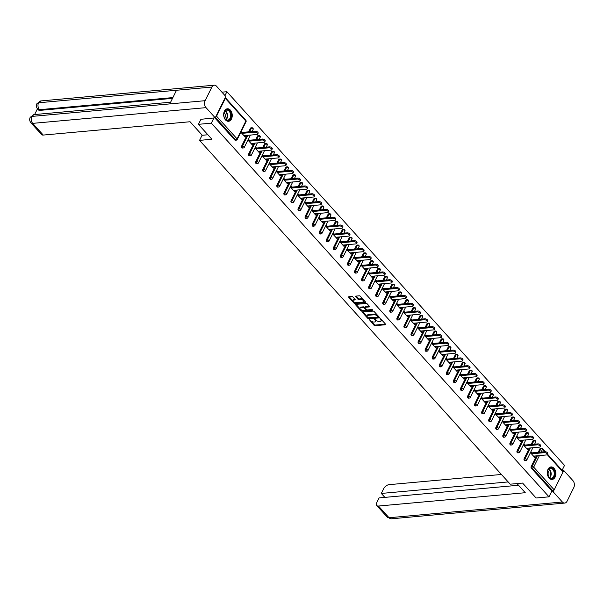 <?xml version="1.0" encoding="UTF-8"?>
<svg xmlns="http://www.w3.org/2000/svg" width="604" height="604" viewBox="0 0 604 604"><rect width="100%" height="100%" fill="white"/><g stroke="black" fill="none" stroke-linecap="round" stroke-linejoin="round"><path stroke-width="0.91" d="M369.391 319.644L374.019 325.246A0.793 0.393 -153.7 0 0 375.039 325.684L385.458 324.741A0.793 0.393 -153.7 0 0 385.722 324.605A0.793 0.393 -153.7 0 0 385.586 324.197L380.867 318.972L379.969 318.761L380.671 319.72A2.529 1.246 -153.7 0 1 381.086 321.011A2.529 1.246 -153.7 0 1 380.241 321.464L379.372 321.539A2.529 1.246 -153.7 0 1 376.096 320.135L374.767 319.154L375.288 320.211A2.529 1.246 -153.7 0 1 375.703 321.502A2.529 1.246 -153.7 0 1 374.858 321.955L373.989 322.03A2.529 1.246 -153.7 0 1 370.713 320.626L369.391 319.644M225.534 119.939A6.282 4.266 84.8 0 0 228.531 121.298A6.282 4.266 84.8 0 0 232.125 116.927A6.282 4.266 84.8 0 0 230.381 110.132A6.282 4.266 84.8 0 0 227.391 108.78A6.282 4.266 84.8 0 0 223.797 113.152A6.282 4.266 84.8 0 0 225.534 119.939M549.149 478.081A6.282 4.266 84.8 0 0 552.139 479.44A6.282 4.266 84.8 0 0 555.74 475.069A6.282 4.266 84.8 0 0 553.996 468.274A6.282 4.266 84.8 0 0 551.007 466.922A6.282 4.266 84.8 0 0 547.405 471.294A6.282 4.266 84.8 0 0 549.149 478.081M352.834 296.919A0.793 0.393 -153.7 0 0 351.807 296.481L348.886 296.745A0.793 0.393 -153.7 0 0 348.621 296.889A0.793 0.393 -153.7 0 0 348.75 297.289L353.997 303.095A0.793 0.393 -153.7 0 0 355.016 303.533L365.435 302.589A0.793 0.393 -153.7 0 0 365.699 302.445A0.793 0.393 -153.7 0 0 365.571 302.045L360.324 296.239A0.793 0.393 -153.7 0 0 359.304 295.801L355.771 296.119A0.793 0.393 -153.7 0 0 355.507 296.262A0.793 0.393 -153.7 0 0 355.635 296.662L357.885 299.146A0.793 0.393 -153.7 0 0 358.904 299.584L360.656 299.425A2.114 1.042 -153.7 0 1 362.913 300.173A2.114 1.042 -153.7 0 1 363.744 301.683A2.114 1.042 -153.7 0 1 363.034 302.06L356.179 302.679A2.114 1.042 -153.7 0 1 353.921 301.932A2.114 1.042 -153.7 0 1 353.091 300.43A2.114 1.042 -153.7 0 1 353.801 300.052L354.941 299.946A0.793 0.393 -153.7 0 0 355.205 299.803A0.793 0.393 -153.7 0 0 355.077 299.403L352.834 296.919M548.998 496.828L536.088 497.998L522.596 483.072L510.214 484.189L199.547 140.377L211.928 139.252L198.437 124.326L211.347 123.148L548.998 496.828L551.897 490.954L552.841 490.863L532.335 468.168L531.392 468.251L551.897 490.954M362.71 312.041A0.793 0.393 -153.7 0 0 362.445 312.185A0.793 0.393 -153.7 0 0 362.574 312.585L367.813 318.391A0.793 0.393 -153.7 0 0 368.84 318.829L379.259 317.885A0.793 0.393 -153.7 0 0 379.523 317.742A0.793 0.393 -153.7 0 0 379.387 317.334L374.148 311.536A0.793 0.393 -153.7 0 0 373.121 311.098L362.71 312.041M360.905 310.743L355.665 304.937A0.793 0.393 -153.7 0 1 355.529 304.537A0.793 0.393 -153.7 0 1 355.794 304.393L366.213 303.45A0.793 0.393 -153.7 0 1 367.24 303.887L369.482 306.371A0.793 0.393 -153.7 0 1 369.61 306.772A0.793 0.393 -153.7 0 1 369.346 306.915L365.126 307.3A0.793 0.393 -153.7 0 0 364.854 307.436A0.793 0.393 -153.7 0 0 364.99 307.844L366.477 309.49A0.793 0.393 -153.7 0 0 367.496 309.928L371.898 309.527L372.517 310.222L361.932 311.181A0.793 0.393 -153.7 0 1 360.905 310.743L361.215 310.109L356.028 304.371M202.144 135.122L199.547 140.377M547.473 454.14L562.996 471.324A1.208 0.657 137.9 0 1 562.988 472.049L554.193 489.844A1.208 0.657 137.9 0 1 552.841 490.863M562.097 470.32L564.529 465.397L226.885 91.717L221.917 92.17M198.437 124.326L201.004 119.124M211.347 123.148L213.922 117.954M215.605 117.07A1.208 0.657 -42.1 0 0 216.549 116.164L225.337 98.377A1.208 0.657 -42.1 0 0 225.352 97.644A1.208 0.657 -42.1 0 0 225.247 97.569M224.982 95.56L226.885 91.717M533.891 456.526L535.106 456.413L534.638 457.356L530.41 452.683M535.106 456.413L534.751 456.02M531.913 452.887L530.878 451.739M216.549 116.164L237.055 138.86A1.208 0.657 -42.1 0 1 235.703 139.886A1.208 0.823 84.8 0 0 236.277 140.143L235.341 140.234A1.208 0.823 -95.2 0 1 234.76 139.969L235.703 139.886L215.424 117.44M214.798 117.871L234.76 139.969M531.392 468.251A1.208 0.823 -95.2 0 1 531.18 466.56L536.465 455.861M538.224 452.313L539.968 448.772A1.208 0.823 -95.2 0 1 540.542 448.319L541.486 448.228A1.208 0.823 84.8 0 0 540.912 448.681L539.968 448.772M241.615 146.093L242.551 146.009A1.208 0.823 -95.2 0 0 242.77 147.701A1.208 0.823 84.8 0 0 243.344 147.965L242.4 148.048A1.208 0.823 -95.2 0 1 241.827 147.784A1.208 0.823 -95.2 0 1 241.615 146.093L246.9 135.402M248.652 131.846L250.403 128.305A1.208 0.823 -95.2 0 1 250.977 127.852L251.913 127.769A1.208 0.823 84.8 0 0 251.347 128.214L250.403 128.305M248.674 153.907L249.618 153.824A1.208 0.823 -95.2 0 0 249.829 155.515A1.208 0.823 84.8 0 0 250.403 155.779L249.46 155.862A1.208 0.823 -95.2 0 1 248.886 155.606A1.208 0.823 -95.2 0 1 248.674 153.907L253.959 143.216M255.719 139.66L257.47 136.119A1.208 0.823 -95.2 0 1 258.036 135.666L258.98 135.583A1.208 0.823 84.8 0 0 258.406 136.036L257.47 136.119M255.734 161.729L256.677 161.638A1.208 0.823 -95.2 0 0 256.896 163.337A1.208 0.823 84.8 0 0 257.47 163.593L256.526 163.684A1.208 0.823 -95.2 0 1 255.953 163.42A1.208 0.823 -95.2 0 1 255.734 161.729L261.019 151.03M262.778 147.474L264.529 143.933A1.208 0.823 -95.2 0 1 265.096 143.48L266.039 143.397A1.208 0.823 84.8 0 0 265.473 143.85L264.529 143.933M262.8 169.543L263.744 169.46A1.208 0.823 -95.2 0 0 263.956 171.151A1.208 0.823 84.8 0 0 264.529 171.408L263.586 171.498A1.208 0.823 -95.2 0 1 263.012 171.234A1.208 0.823 -95.2 0 1 262.8 169.543L268.085 158.844M269.845 155.296L271.589 151.755A1.208 0.823 -95.2 0 1 272.162 151.302L273.106 151.211A1.208 0.823 84.8 0 0 272.532 151.664L271.589 151.755M269.86 177.357L270.803 177.274A1.208 0.823 -95.2 0 0 271.015 178.965A1.208 0.823 84.8 0 0 271.596 179.229L270.652 179.312A1.208 0.823 -95.2 0 1 270.079 179.056A1.208 0.823 -95.2 0 1 269.86 177.357L275.145 166.666M276.904 163.11L278.655 159.569A1.208 0.823 -95.2 0 1 279.222 159.116L280.165 159.033A1.208 0.823 84.8 0 0 279.599 159.486L278.655 159.569M276.926 185.171L277.87 185.088A1.208 0.823 -95.2 0 0 278.082 186.779A1.208 0.823 84.8 0 0 278.655 187.044L277.712 187.127A1.208 0.823 -95.2 0 1 277.138 186.87A1.208 0.823 -95.2 0 1 276.926 185.171L282.211 174.481M283.963 170.924L285.715 167.383A1.208 0.823 -95.2 0 1 286.288 166.93L287.232 166.847A1.208 0.823 84.8 0 0 286.658 167.3L285.715 167.383M283.986 192.993L284.929 192.903A1.208 0.823 -95.2 0 0 285.141 194.601A1.208 0.823 84.8 0 0 285.722 194.858L284.778 194.949A1.208 0.823 -95.2 0 1 284.197 194.684A1.208 0.823 -95.2 0 1 283.986 192.993L289.271 182.295M291.03 178.746L292.781 175.198A1.208 0.823 -95.2 0 1 293.348 174.752L294.291 174.662A1.208 0.823 84.8 0 0 293.725 175.115L292.781 175.198M291.053 200.807L291.996 200.724A1.208 0.823 -95.2 0 0 292.208 202.416A1.208 0.823 84.8 0 0 292.781 202.68L291.838 202.763A1.208 0.823 -95.2 0 1 291.264 202.499A1.208 0.823 -95.2 0 1 291.053 200.807L296.337 190.117M298.089 186.56L299.841 183.02A1.208 0.823 -95.2 0 1 300.414 182.567L301.358 182.476A1.208 0.823 84.8 0 0 300.784 182.929L299.841 183.02M298.112 208.622L299.055 208.539A1.208 0.823 -95.2 0 0 299.267 210.23A1.208 0.823 84.8 0 0 299.841 210.494L298.904 210.577A1.208 0.823 -95.2 0 1 298.323 210.32A1.208 0.823 -95.2 0 1 298.112 208.622L303.397 197.931M305.156 194.375L306.908 190.834A1.208 0.823 -95.2 0 1 307.474 190.381L308.418 190.298A1.208 0.823 84.8 0 0 307.851 190.751L306.908 190.834M305.179 216.436L306.115 216.353A1.208 0.823 -95.2 0 0 306.334 218.052A1.208 0.823 84.8 0 0 306.908 218.308L305.964 218.391A1.208 0.823 -95.2 0 1 305.39 218.135A1.208 0.823 -95.2 0 1 305.179 216.436L310.464 205.745M312.215 202.189L313.967 198.648A1.208 0.823 -95.2 0 1 314.541 198.195L315.484 198.112A1.208 0.823 84.8 0 0 314.911 198.565L313.967 198.648M312.238 224.258L313.182 224.167A1.208 0.823 -95.2 0 0 313.393 225.866A1.208 0.823 84.8 0 0 313.967 226.123L313.023 226.213A1.208 0.823 -95.2 0 1 312.449 225.949A1.208 0.823 -95.2 0 1 312.238 224.258L317.523 213.559M319.282 210.011L321.034 206.462A1.208 0.823 -95.2 0 1 321.6 206.017L322.544 205.926A1.208 0.823 84.8 0 0 321.97 206.379L321.034 206.462M319.297 232.072L320.241 231.989A1.208 0.823 -95.2 0 0 320.46 233.68A1.208 0.823 84.8 0 0 321.034 233.944L320.09 234.027A1.208 0.823 -95.2 0 1 319.516 233.763A1.208 0.823 -95.2 0 1 319.297 232.072L324.582 221.381M326.341 217.825L328.093 214.284A1.208 0.823 -95.2 0 1 328.659 213.831L329.603 213.741A1.208 0.823 84.8 0 0 329.037 214.194L328.093 214.284M326.364 239.886L327.308 239.803A1.208 0.823 -95.2 0 0 327.519 241.494A1.208 0.823 84.8 0 0 328.093 241.759L327.149 241.842A1.208 0.823 -95.2 0 1 326.575 241.585A1.208 0.823 -95.2 0 1 326.364 239.886L331.649 229.195M333.408 225.639L335.152 222.098A1.208 0.823 -95.2 0 1 335.726 221.645L336.67 221.562A1.208 0.823 84.8 0 0 336.096 222.015L335.152 222.098M333.423 247.7L334.367 247.617A1.208 0.823 -95.2 0 0 334.586 249.316A1.208 0.823 84.8 0 0 335.16 249.573L334.216 249.656A1.208 0.823 -95.2 0 1 333.642 249.399A1.208 0.823 -95.2 0 1 333.423 247.7L338.708 237.01M340.467 233.454L342.219 229.913A1.208 0.823 -95.2 0 1 342.785 229.46L343.729 229.377A1.208 0.823 84.8 0 0 343.163 229.83L342.219 229.913M340.49 255.522L341.434 255.432A1.208 0.823 -95.2 0 0 341.645 257.13A1.208 0.823 84.8 0 0 342.219 257.387L341.275 257.478A1.208 0.823 -95.2 0 1 340.701 257.213A1.208 0.823 -95.2 0 1 340.49 255.522L345.775 244.824M347.526 241.275L349.278 237.727A1.208 0.823 -95.2 0 1 349.852 237.281L350.796 237.191A1.208 0.823 84.8 0 0 350.222 237.644L349.278 237.727M347.549 263.336L348.493 263.253A1.208 0.823 -95.2 0 0 348.704 264.945A1.208 0.823 84.8 0 0 349.286 265.209L348.342 265.292A1.208 0.823 -95.2 0 1 347.761 265.028A1.208 0.823 -95.2 0 1 347.549 263.336L352.834 252.646M354.593 249.09L356.345 245.549A1.208 0.823 -95.2 0 1 356.911 245.096L357.855 245.013A1.208 0.823 84.8 0 0 357.289 245.458L356.345 245.549M354.616 271.151L355.56 271.068A1.208 0.823 -95.2 0 0 355.771 272.759A1.208 0.823 84.8 0 0 356.345 273.023L355.401 273.106A1.208 0.823 -95.2 0 1 354.827 272.849A1.208 0.823 -95.2 0 1 354.616 271.151L359.901 260.46M361.653 256.904L363.404 253.363A1.208 0.823 -95.2 0 1 363.978 252.91L364.922 252.827A1.208 0.823 84.8 0 0 364.348 253.28L363.404 253.363M361.675 278.973L362.619 278.882A1.208 0.823 -95.2 0 0 362.83 280.581A1.208 0.823 84.8 0 0 363.404 280.837L362.468 280.92A1.208 0.823 -95.2 0 1 361.887 280.664A1.208 0.823 -95.2 0 1 361.675 278.973L366.96 268.274M368.719 264.718L370.471 261.177A1.208 0.823 -95.2 0 1 371.037 260.724L371.981 260.641A1.208 0.823 84.8 0 0 371.415 261.094L370.471 261.177M368.742 286.787L369.686 286.696A1.208 0.823 -95.2 0 0 369.897 288.395A1.208 0.823 84.8 0 0 370.471 288.652L369.527 288.742A1.208 0.823 -95.2 0 1 368.953 288.478A1.208 0.823 -95.2 0 1 368.742 286.787L374.027 276.088M375.779 272.54L377.53 268.999A1.208 0.823 -95.2 0 1 378.104 268.546L379.048 268.455A1.208 0.823 84.8 0 0 378.474 268.908L377.53 268.999M375.801 294.601L376.745 294.518A1.208 0.823 -95.2 0 0 376.956 296.209A1.208 0.823 84.8 0 0 377.53 296.473L376.586 296.556A1.208 0.823 -95.2 0 1 376.013 296.292A1.208 0.823 -95.2 0 1 375.801 294.601L381.086 283.91M382.845 280.354L384.597 276.813A1.208 0.823 -95.2 0 1 385.163 276.36L386.107 276.277A1.208 0.823 84.8 0 0 385.533 276.723L384.597 276.813M382.861 302.415L383.804 302.332A1.208 0.823 -95.2 0 0 384.023 304.023A1.208 0.823 84.8 0 0 384.597 304.288L383.653 304.371A1.208 0.823 -95.2 0 1 383.079 304.114A1.208 0.823 -95.2 0 1 382.861 302.415L388.146 291.724M389.905 288.168L391.656 284.627A1.208 0.823 -95.2 0 1 392.223 284.174L393.166 284.091A1.208 0.823 84.8 0 0 392.6 284.544L391.656 284.627M389.927 310.237L390.871 310.146A1.208 0.823 -95.2 0 0 391.082 311.845A1.208 0.823 84.8 0 0 391.656 312.102L390.712 312.192A1.208 0.823 -95.2 0 1 390.139 311.928A1.208 0.823 -95.2 0 1 389.927 310.237L395.212 299.539M396.971 295.983L398.716 292.442A1.208 0.823 -95.2 0 1 399.289 291.989L400.233 291.906A1.208 0.823 84.8 0 0 399.659 292.359L398.716 292.442M396.987 318.051L397.93 317.961A1.208 0.823 -95.2 0 0 398.149 319.659A1.208 0.823 84.8 0 0 398.723 319.916L397.779 320.007A1.208 0.823 -95.2 0 1 397.206 319.743A1.208 0.823 -95.2 0 1 396.987 318.051L402.272 307.353M404.031 303.804L405.782 300.263A1.208 0.823 -95.2 0 1 406.349 299.811L407.292 299.72A1.208 0.823 84.8 0 0 406.726 300.173L405.782 300.263M404.053 325.866L404.997 325.783A1.208 0.823 -95.2 0 0 405.209 327.474A1.208 0.823 84.8 0 0 405.782 327.738L404.839 327.821A1.208 0.823 -95.2 0 1 404.265 327.564A1.208 0.823 -95.2 0 1 404.053 325.866L409.338 315.175M411.09 311.619L412.842 308.078A1.208 0.823 -95.2 0 1 413.415 307.625L414.359 307.542A1.208 0.823 84.8 0 0 413.785 307.995L412.842 308.078M411.113 333.68L412.056 333.597A1.208 0.823 -95.2 0 0 412.268 335.288A1.208 0.823 84.8 0 0 412.849 335.552L411.905 335.635A1.208 0.823 -95.2 0 1 411.324 335.379A1.208 0.823 -95.2 0 1 411.113 333.68L416.398 322.989M418.157 319.433L419.908 315.892A1.208 0.823 -95.2 0 1 420.475 315.439L421.418 315.356A1.208 0.823 84.8 0 0 420.852 315.809L419.908 315.892M418.179 341.502L419.123 341.411A1.208 0.823 -95.2 0 0 419.335 343.11A1.208 0.823 84.8 0 0 419.908 343.366L418.965 343.457A1.208 0.823 -95.2 0 1 418.391 343.193A1.208 0.823 -95.2 0 1 418.179 341.502L423.464 330.803M425.216 327.255L426.968 323.706A1.208 0.823 -95.2 0 1 427.541 323.261L428.485 323.17A1.208 0.823 84.8 0 0 427.911 323.623L426.968 323.706M425.239 349.316L426.182 349.233A1.208 0.823 -95.2 0 0 426.394 350.924A1.208 0.823 84.8 0 0 426.975 351.181L426.031 351.271A1.208 0.823 -95.2 0 1 425.45 351.007A1.208 0.823 -95.2 0 1 425.239 349.316L430.524 338.618M432.283 335.069L434.034 331.528A1.208 0.823 -95.2 0 1 434.601 331.075L435.544 330.984A1.208 0.823 84.8 0 0 434.978 331.437L434.034 331.528M432.305 357.13L433.249 357.047A1.208 0.823 -95.2 0 0 433.461 358.738A1.208 0.823 84.8 0 0 434.034 359.002L433.091 359.086A1.208 0.823 -95.2 0 1 432.517 358.829A1.208 0.823 -95.2 0 1 432.305 357.13L437.59 346.439M439.342 342.883L441.094 339.342A1.208 0.823 -95.2 0 1 441.667 338.889L442.611 338.806A1.208 0.823 84.8 0 0 442.037 339.259L441.094 339.342M439.365 364.944L440.308 364.861A1.208 0.823 -95.2 0 0 440.52 366.56A1.208 0.823 84.8 0 0 441.094 366.817L440.15 366.9A1.208 0.823 -95.2 0 1 439.576 366.643A1.208 0.823 -95.2 0 1 439.365 364.944L444.65 354.254M446.409 350.697L448.16 347.157A1.208 0.823 -95.2 0 1 448.727 346.704L449.67 346.62A1.208 0.823 84.8 0 0 449.104 347.073L448.16 347.157M446.424 372.766L447.368 372.676A1.208 0.823 -95.2 0 0 447.587 374.374A1.208 0.823 84.8 0 0 448.16 374.631L447.217 374.722A1.208 0.823 -95.2 0 1 446.643 374.457A1.208 0.823 -95.2 0 1 446.424 372.766L451.716 362.068M453.468 358.519L455.22 354.971A1.208 0.823 -95.2 0 1 455.786 354.525L456.73 354.435A1.208 0.823 84.8 0 0 456.163 354.888L455.22 354.971M453.491 380.58L454.434 380.497A1.208 0.823 -95.2 0 0 454.646 382.189A1.208 0.823 84.8 0 0 455.22 382.453L454.276 382.536A1.208 0.823 -95.2 0 1 453.702 382.272A1.208 0.823 -95.2 0 1 453.491 380.58L458.776 369.89M460.535 366.334L462.279 362.793A1.208 0.823 -95.2 0 1 462.853 362.34L463.796 362.249A1.208 0.823 84.8 0 0 463.223 362.702L462.279 362.793M460.55 388.395L461.494 388.312A1.208 0.823 -95.2 0 0 461.713 390.003A1.208 0.823 84.8 0 0 462.286 390.267L461.343 390.35A1.208 0.823 -95.2 0 1 460.769 390.093A1.208 0.823 -95.2 0 1 460.55 388.395L465.835 377.704M467.594 374.148L469.346 370.607A1.208 0.823 -95.2 0 1 469.912 370.154L470.856 370.071A1.208 0.823 84.8 0 0 470.289 370.524L469.346 370.607M467.617 396.209L468.561 396.126A1.208 0.823 -95.2 0 0 468.772 397.825A1.208 0.823 84.8 0 0 469.346 398.081L468.402 398.164A1.208 0.823 -95.2 0 1 467.828 397.908A1.208 0.823 -95.2 0 1 467.617 396.209L472.902 385.518M474.653 381.962L476.405 378.421A1.208 0.823 -95.2 0 1 476.979 377.968L477.923 377.885A1.208 0.823 84.8 0 0 477.349 378.338L476.405 378.421M474.676 404.031L475.62 403.94A1.208 0.823 -95.2 0 0 475.831 405.639A1.208 0.823 84.8 0 0 476.413 405.896L475.469 405.986A1.208 0.823 -95.2 0 1 474.895 405.722A1.208 0.823 -95.2 0 1 474.676 404.031L479.961 393.332M481.72 389.784L483.472 386.235A1.208 0.823 -95.2 0 1 484.038 385.79L484.982 385.699A1.208 0.823 84.8 0 0 484.416 386.152L483.472 386.235M481.743 411.845L482.687 411.762A1.208 0.823 -95.2 0 0 482.898 413.453A1.208 0.823 84.8 0 0 483.472 413.717L482.528 413.8A1.208 0.823 -95.2 0 1 481.954 413.536A1.208 0.823 -95.2 0 1 481.743 411.845L487.028 401.154M488.779 397.598L490.531 394.057A1.208 0.823 -95.2 0 1 491.105 393.604L492.049 393.521A1.208 0.823 84.8 0 0 491.475 393.967L490.531 394.057M488.802 419.659L489.746 419.576A1.208 0.823 -95.2 0 0 489.957 421.267A1.208 0.823 84.8 0 0 490.539 421.532L489.595 421.615A1.208 0.823 -95.2 0 1 489.014 421.358A1.208 0.823 -95.2 0 1 488.802 419.659L494.087 408.968M495.846 405.412L497.598 401.871A1.208 0.823 -95.2 0 1 498.164 401.418L499.108 401.335A1.208 0.823 84.8 0 0 498.542 401.788L497.598 401.871M495.869 427.481L496.813 427.39A1.208 0.823 -95.2 0 0 497.024 429.089A1.208 0.823 84.8 0 0 497.598 429.346L496.654 429.429A1.208 0.823 -95.2 0 1 496.08 429.172A1.208 0.823 -95.2 0 1 495.869 427.481L501.154 416.783M502.906 413.227L504.657 409.686A1.208 0.823 -95.2 0 1 505.231 409.233L506.175 409.15A1.208 0.823 84.8 0 0 505.601 409.603L504.657 409.686M502.928 435.295L503.872 435.205A1.208 0.823 -95.2 0 0 504.083 436.903A1.208 0.823 84.8 0 0 504.657 437.16L503.713 437.251A1.208 0.823 -95.2 0 1 503.14 436.986A1.208 0.823 -95.2 0 1 502.928 435.295L508.213 424.597M509.972 421.048L511.724 417.507A1.208 0.823 -95.2 0 1 512.29 417.054L513.234 416.964A1.208 0.823 84.8 0 0 512.668 417.417L511.724 417.507M509.995 443.109L510.931 443.026A1.208 0.823 -95.2 0 0 511.15 444.718A1.208 0.823 84.8 0 0 511.724 444.982L510.78 445.065A1.208 0.823 -95.2 0 1 510.206 444.801A1.208 0.823 -95.2 0 1 509.995 443.109L515.28 432.419M517.032 428.863L518.783 425.322A1.208 0.823 -95.2 0 1 519.357 424.869L520.293 424.786A1.208 0.823 84.8 0 0 519.727 425.231L518.783 425.322M517.054 450.924L517.998 450.841A1.208 0.823 -95.2 0 0 518.209 452.532A1.208 0.823 84.8 0 0 518.783 452.796L517.839 452.879A1.208 0.823 -95.2 0 1 517.266 452.623A1.208 0.823 -95.2 0 1 517.054 450.924L522.339 440.233M524.098 436.677L525.842 433.136A1.208 0.823 -95.2 0 1 526.416 432.683L527.36 432.6A1.208 0.823 84.8 0 0 526.786 433.053L525.842 433.136M524.113 458.746L525.057 458.655A1.208 0.823 -95.2 0 0 525.276 460.354A1.208 0.823 84.8 0 0 525.85 460.61L524.906 460.701A1.208 0.823 -95.2 0 1 524.332 460.437A1.208 0.823 -95.2 0 1 524.113 458.746L529.398 448.047M531.158 444.491L532.909 440.95A1.208 0.823 -95.2 0 1 533.475 440.497L534.419 440.414A1.208 0.823 84.8 0 0 533.853 440.867L532.909 440.95M523.351 444.861L527.579 449.542L528.047 448.598L527.685 448.206M524.853 445.065L523.819 443.917M516.284 437.047L520.512 441.728L520.98 440.784L520.625 440.391M517.787 437.251L516.752 436.103M509.225 429.233L513.453 433.906L513.921 432.97L513.559 432.57M510.727 429.436L509.693 428.289M502.166 421.411L506.394 426.092L506.854 425.148L506.499 424.755M503.661 421.615L502.626 420.475M495.099 413.597L499.327 418.278L499.795 417.334L499.44 416.941M496.601 413.8L495.567 412.653M488.04 405.782L492.268 410.463L492.728 409.52L492.373 409.119M489.542 405.986L488.5 404.839M480.973 397.968L485.201 402.641L485.669 401.705L485.314 401.305M482.475 398.172L481.441 397.024M473.914 390.146L478.141 394.827L478.602 393.884L478.247 393.491M475.416 390.35L474.374 389.21M466.847 382.332L471.075 387.013L471.543 386.069L471.188 385.677M468.349 382.536L467.315 381.388M459.787 374.518L464.015 379.199L464.484 378.255L464.121 377.855M461.29 374.722L460.256 373.574M452.721 366.704L456.949 371.377L457.417 370.441L457.062 370.041M454.223 366.907L453.189 365.76M445.661 358.882L449.889 363.563L450.358 362.619L449.995 362.226M447.164 359.086L446.13 357.938M438.602 351.067L442.83 355.748L443.291 354.805L442.936 354.412M440.097 351.271L439.063 350.124M431.535 343.253L435.763 347.934L436.231 346.99L435.869 346.59M433.038 343.457L432.003 342.309M424.476 335.439L428.704 340.112L429.165 339.169L428.81 338.776M425.979 335.643L424.937 334.495M417.409 327.617L421.637 332.298L422.105 331.354L421.751 330.962M418.912 327.821L417.877 326.673M410.35 319.803L414.578 324.484L415.039 323.54L414.684 323.148M411.853 320.007L410.811 318.859M403.283 311.989L407.511 316.67L407.979 315.726L407.625 315.326M404.786 312.192L403.751 311.045M396.224 304.174L400.452 308.848L400.92 307.904L400.558 307.512M397.726 304.378L396.692 303.231M389.157 296.353L393.385 301.034L393.853 300.09L393.498 299.697M390.66 296.556L389.625 295.409M382.098 288.538L386.326 293.219L386.794 292.276L386.432 291.883M383.6 288.742L382.566 287.595M375.031 280.724L379.259 285.405L379.727 284.461L379.372 284.061M376.534 280.928L375.499 279.78M367.972 272.902L372.2 277.583L372.668 276.64L372.306 276.247M369.474 273.106L368.44 271.966M360.913 265.088L365.141 269.769L365.601 268.825L365.246 268.433M362.415 265.292L361.373 264.144M353.846 257.274L358.074 261.955L358.542 261.011L358.187 260.611M355.348 257.478L354.314 256.33M346.787 249.46L351.015 254.133L351.475 253.197L351.12 252.797M348.289 249.663L347.247 248.516M339.72 241.638L343.948 246.319L344.416 245.375L344.061 244.982M341.222 241.842L340.188 240.702M332.661 233.823L336.889 238.504L337.357 237.561L336.994 237.168M334.163 234.027L333.129 232.88M325.594 226.009L329.822 230.69L330.29 229.746L329.935 229.346M327.096 226.213L326.062 225.066M318.534 218.195L322.762 222.868L323.231 221.932L322.868 221.532M320.037 218.399L319.003 217.251M311.468 210.373L315.696 215.054L316.164 214.11L315.809 213.718M312.97 210.577L311.936 209.429M304.408 202.559L308.636 207.24L309.105 206.296L308.742 205.904M305.911 202.763L304.877 201.615M297.349 194.745L301.577 199.426L302.038 198.482L301.683 198.082M298.852 194.949L297.81 193.801M290.282 186.93L294.51 191.604L294.978 190.66L294.624 190.268M291.785 187.134L290.751 185.987M283.223 179.109L287.451 183.79L287.912 182.846L287.557 182.453M284.726 179.312L283.684 178.165M276.156 171.294L280.384 175.975L280.852 175.032L280.498 174.639M277.659 171.498L276.624 170.351M269.097 163.48L273.325 168.161L273.793 167.217L273.431 166.817M270.6 163.684L269.565 162.536M262.03 155.666L266.258 160.339L266.726 159.396L266.372 159.003M263.533 155.87L262.498 154.722M254.971 147.844L259.199 152.525L259.667 151.581L259.305 151.189M256.474 148.048L255.439 146.9M247.904 140.03L252.132 144.711L252.6 143.767L252.246 143.375M249.407 140.234L248.372 139.086M240.845 132.216L245.073 136.897L245.541 135.953L245.179 135.553M242.347 132.419L241.313 131.272M528.047 448.598L526.824 448.712M520.98 440.784L519.765 440.897M513.921 432.97L512.698 433.076M506.854 425.148L505.639 425.261M499.795 417.334L498.572 417.447M492.728 409.52L491.513 409.625M485.669 401.705L484.453 401.811M478.602 393.884L477.386 393.997M471.543 386.069L470.327 386.183M464.484 378.255L463.26 378.361M457.417 370.441L456.201 370.546M450.358 362.619L449.134 362.732M443.291 354.805L442.075 354.918M436.231 346.99L435.008 347.096M429.165 339.169L427.949 339.282M422.105 331.354L420.89 331.468M415.039 323.54L413.823 323.653M407.979 315.726L406.764 315.832M400.92 307.904L399.697 308.017M393.853 300.09L392.638 300.203M386.794 292.276L385.571 292.389M379.727 284.461L378.512 284.567M372.668 276.64L371.445 276.753M365.601 268.825L364.386 268.939M358.542 261.011L357.326 261.117M351.475 253.197L350.26 253.303M344.416 245.375L343.2 245.488M337.357 237.561L336.134 237.674M330.29 229.746L329.074 229.852M323.231 221.932L322.007 222.038M316.164 214.11L314.948 214.224M309.105 206.296L307.881 206.409M302.038 198.482L300.822 198.588M294.978 190.66L293.763 190.773M287.912 182.846L286.696 182.959M280.852 175.032L279.637 175.145M273.793 167.217L272.57 167.323M266.726 159.396L265.511 159.509M259.667 151.581L258.444 151.695M252.6 143.767L251.385 143.88M245.541 135.953L244.318 136.059M375.703 321.502L376.013 320.875A2.529 1.246 -153.7 0 0 375.658 319.652M381.086 321.011L381.396 320.384A2.529 1.246 -153.7 0 0 381.041 319.169M370.781 320.694L374.329 324.62A0.793 0.393 -153.7 0 0 375.348 325.058L385.533 324.137M368.251 317.878A0.793 0.393 -153.7 0 0 369.15 318.195L379.335 317.274M362.944 312.019L367.428 316.987M368.138 317.772L377.998 317.251L377.447 316.156A2.529 1.246 -153.7 0 0 374.17 314.752L367.927 315.318A2.529 1.246 -153.7 0 0 367.073 315.771A2.529 1.246 -153.7 0 0 367.496 317.062L368.138 317.772L367.813 318.391M377.689 315.454A2.529 1.246 -153.7 0 0 374.488 314.125L374.17 314.752M367.073 315.771L367.391 315.145A2.529 1.246 -153.7 0 1 368.236 314.692L374.488 314.125M369.422 306.303L365.435 306.666A0.793 0.393 -153.7 0 0 365.171 306.809A0.793 0.393 -153.7 0 0 365.216 307.104M372.336 309.633L362.241 310.554L361.932 311.181M360.739 307.693A2.114 1.042 -153.7 0 0 360.029 308.078A2.114 1.042 -153.7 0 0 360.86 309.58A2.114 1.042 -153.7 0 0 363.117 310.328L365.533 310.109A0.793 0.393 -153.7 0 0 365.798 309.965A0.793 0.393 -153.7 0 0 365.669 309.565L364.174 307.919A0.793 0.393 -153.7 0 0 363.155 307.474L360.739 307.693L361.049 307.066A2.114 1.042 -153.7 0 0 360.339 307.444L360.029 308.078M365.843 309.482A0.793 0.393 -153.7 0 0 366.107 309.339A0.793 0.393 -153.7 0 0 366.009 308.976M361.049 307.066L363.465 306.847A0.793 0.393 -153.7 0 1 364.491 307.285L364.952 307.798M361.215 310.109A0.793 0.393 -153.7 0 0 362.241 310.554M353.091 300.43L353.4 299.803A2.114 1.042 -153.7 0 1 354.11 299.425L355.016 299.342M363.744 301.683L364.053 301.056A2.114 1.042 -153.7 0 0 363.759 300.045M363.646 299.909A2.114 1.042 -153.7 0 0 360.966 298.799L360.656 299.425M356.005 296.096L358.195 298.519A0.793 0.393 -153.7 0 0 359.214 298.957L360.966 298.799M353.499 301.57L354.306 302.461A0.793 0.393 -153.7 0 0 355.333 302.906L365.511 301.977M349.12 296.723L353.385 301.441M544.536 452.638L545.004 451.694A1.85 0.914 26.3 0 1 546.975 452.351A1.85 0.914 26.3 0 1 547.707 453.672L547.239 454.608A1.85 0.914 -153.7 0 0 546.514 453.294A1.85 0.914 -153.7 0 0 544.536 452.638L531.452 453.823M533.528 456.133L546.62 454.94A1.85 0.914 -153.7 0 0 547.239 454.608L562.988 472.049M545.004 451.694L530.697 452.992M537.477 444.823L537.938 443.88A1.85 0.914 26.3 0 1 539.916 444.536A1.85 0.914 26.3 0 1 540.64 445.85L540.18 446.794A1.85 0.914 -153.7 0 0 539.447 445.473A1.85 0.914 -153.7 0 0 537.477 444.823L524.385 446.009M526.469 448.311L539.553 447.126A1.85 0.914 -153.7 0 0 540.18 446.794M537.938 443.88L523.63 445.178M530.41 437.009L530.878 436.065A1.85 0.914 26.3 0 1 532.849 436.715A1.85 0.914 26.3 0 1 533.581 438.036L533.113 438.98A1.85 0.914 -153.7 0 0 532.388 437.658A1.85 0.914 -153.7 0 0 530.41 437.009L517.326 438.194M519.41 440.497L532.494 439.312A1.85 0.914 -153.7 0 0 533.113 438.98M530.878 436.065L516.571 437.364M523.351 429.187L523.811 428.244A1.85 0.914 26.3 0 1 525.79 428.9A1.85 0.914 26.3 0 1 526.514 430.222L526.054 431.165A1.85 0.914 -153.7 0 0 525.321 429.844A1.85 0.914 -153.7 0 0 523.351 429.187L510.259 430.38M512.343 432.683L525.435 431.498A1.85 0.914 -153.7 0 0 526.054 431.165M523.811 428.244L509.512 429.542M516.284 421.373L516.752 420.429A1.85 0.914 26.3 0 1 518.73 421.086A1.85 0.914 26.3 0 1 519.455 422.407L518.987 423.344A1.85 0.914 -153.7 0 0 518.262 422.03A1.85 0.914 -153.7 0 0 516.284 421.373L503.2 422.558M505.284 424.869L518.368 423.676A1.85 0.914 -153.7 0 0 518.987 423.344M516.752 420.429L502.445 421.728M509.225 413.559L509.693 412.615A1.85 0.914 26.3 0 1 511.664 413.264A1.85 0.914 26.3 0 1 512.388 414.586L511.928 415.529A1.85 0.914 -153.7 0 0 511.195 414.208A1.85 0.914 -153.7 0 0 509.225 413.559L496.133 414.744M498.217 417.047L511.309 415.862A1.85 0.914 -153.7 0 0 511.928 415.529M509.693 412.615L495.386 413.914M550.81 478.587A5.436 3.692 -95.2 0 1 547.896 475.612A5.436 3.692 -95.2 0 1 547.518 471.452A5.436 3.692 -95.2 0 1 551.392 467.858A5.436 3.692 -95.2 0 1 554.797 474.027A5.436 3.692 -95.2 0 1 550.81 478.587M547.873 475.537A5.036 3.413 84.8 0 0 550.538 478.217A5.036 3.413 84.8 0 0 551.263 478.262A5.036 3.413 84.8 0 0 554.238 473.468A5.036 3.413 84.8 0 0 551.074 468.281A5.036 3.413 84.8 0 0 550.35 468.236A5.036 3.413 84.8 0 0 547.503 471.528M551.663 479.44L551.656 479.44A6.244 4.236 84.8 0 0 551.663 479.44A6.244 4.236 84.8 0 0 555.355 473.498A6.244 4.236 84.8 0 0 551.429 467.066A6.244 4.236 84.8 0 0 550.538 467.005A6.244 4.236 84.8 0 0 550.531 467.005L550.531 467.005M548.251 476.322A3.586 2.431 84.8 0 0 547.737 470.69M227.202 120.445A5.436 3.692 -95.2 0 1 224.288 117.47A5.436 3.692 -95.2 0 1 223.91 113.303A5.436 3.692 -95.2 0 1 227.776 109.717A5.436 3.692 -95.2 0 1 231.181 115.885A5.436 3.692 -95.2 0 1 227.202 120.445M224.258 117.395A5.036 3.413 84.8 0 0 226.93 120.075A5.036 3.413 84.8 0 0 227.648 120.12A5.036 3.413 84.8 0 0 230.622 115.326A5.036 3.413 84.8 0 0 227.459 110.139A5.036 3.413 84.8 0 0 226.742 110.094A5.036 3.413 84.8 0 0 223.895 113.386M228.055 121.298L228.048 121.298A6.244 4.236 84.8 0 0 228.055 121.298A6.244 4.236 84.8 0 0 231.74 115.356A6.244 4.236 84.8 0 0 227.821 108.916A6.244 4.236 84.8 0 0 226.923 108.863A6.244 4.236 84.8 0 0 226.915 108.863L226.915 108.863M224.635 118.18A3.586 2.431 84.8 0 0 224.122 112.548M517.001 483.577L525.261 492.713L378.466 506.039L389.036 517.734L562.362 502.007L553.151 491.807L551.399 491.966M501.426 474.465L389.029 484.665A4.832 2.635 -42.1 0 0 383.623 488.757L381.313 493.438L508.168 481.924M562.362 502.007A4.953 3.36 84.8 0 0 564.725 503.072A4.953 3.36 84.8 0 0 567.058 501.222L573.8 487.579A4.953 3.36 84.8 0 0 572.924 480.633L563.713 470.441L563.102 471.679M553.936 490.229L553.151 491.807M518.519 485.254L379.108 497.9L376.79 502.588A4.832 2.635 -42.1 0 0 376.745 505.503A4.832 2.635 -42.1 0 0 378.466 506.039M384.869 497.379L381.313 493.438M563.713 470.441L562.316 470.561M207.874 134.768L202.28 135.273L190.056 121.744L43.261 135.07A4.832 2.635 137.9 0 1 41.54 134.533L30.97 122.838A4.832 2.635 137.9 0 0 32.691 123.367L43.261 135.07M211.883 87.052L176.511 90.26L169.769 103.903L205.141 100.687L211.883 87.052A4.953 3.36 84.8 0 1 214.224 85.194A4.953 3.36 84.8 0 1 216.579 86.266L225.79 96.459L215.228 117.833L200.921 119.298M205.141 100.687A4.953 3.36 84.8 0 0 206.017 107.64L215.228 117.833M37.448 108.826L34.609 114.556M172.518 98.354L40.06 110.373A4.832 2.635 137.9 0 1 38.339 109.837L37.727 109.165L39.449 109.694L40.06 110.373M169.769 103.903L31.816 116.421L30.2 117.282L34.141 114.601A4.953 3.36 84.8 0 0 31.816 116.421A4.953 3.36 84.8 0 0 32.691 123.367L206.017 107.64M214.224 85.194L40.898 100.928A4.953 3.36 84.8 0 0 38.558 102.778L36.942 103.646C36.074 105.617 36.331 107.459 37.727 109.165M502.158 405.745L502.626 404.801A1.85 0.914 26.3 0 1 504.604 405.45A1.85 0.914 26.3 0 1 505.329 406.771L504.861 407.715A1.85 0.914 -153.7 0 0 504.136 406.394A1.85 0.914 -153.7 0 0 502.158 405.745L489.074 406.93M491.158 409.233L504.242 408.047A1.85 0.914 -153.7 0 0 504.861 407.715M502.626 404.801L488.319 406.099M495.099 397.923L495.567 396.979A1.85 0.914 26.3 0 1 497.537 397.636A1.85 0.914 26.3 0 1 498.27 398.957L497.802 399.901A1.85 0.914 -153.7 0 0 497.069 398.58A1.85 0.914 -153.7 0 0 495.099 397.923L482.007 399.116M484.091 401.418L497.183 400.233A1.85 0.914 -153.7 0 0 497.802 399.901M495.567 396.979L481.26 398.278M488.032 390.109L488.5 389.165A1.85 0.914 26.3 0 1 490.478 389.822A1.85 0.914 26.3 0 1 491.203 391.135L490.735 392.079A1.85 0.914 -153.7 0 0 490.01 390.765A1.85 0.914 -153.7 0 0 488.032 390.109L474.948 391.294M477.032 393.604L490.116 392.411A1.85 0.914 -153.7 0 0 490.735 392.079M488.5 389.165L474.193 390.463M480.973 382.294L481.441 381.351A1.85 0.914 26.3 0 1 483.411 382A1.85 0.914 26.3 0 1 484.144 383.321L483.676 384.265A1.85 0.914 -153.7 0 0 482.951 382.944A1.85 0.914 -153.7 0 0 480.973 382.294L467.889 383.48M469.965 385.782L483.057 384.597A1.85 0.914 -153.7 0 0 483.676 384.265M481.441 381.351L467.134 382.649M473.914 374.472L474.374 373.536A1.85 0.914 26.3 0 1 476.352 374.186A1.85 0.914 26.3 0 1 477.077 375.507L476.616 376.451A1.85 0.914 -153.7 0 0 475.884 375.129A1.85 0.914 -153.7 0 0 473.914 374.472L460.822 375.665M462.906 377.968L475.99 376.783A1.85 0.914 -153.7 0 0 476.616 376.451M474.374 373.536L460.067 374.835M466.847 366.658L467.315 365.714A1.85 0.914 26.3 0 1 469.285 366.371A1.85 0.914 26.3 0 1 470.018 367.693L469.55 368.636A1.85 0.914 -153.7 0 0 468.825 367.315A1.85 0.914 -153.7 0 0 466.847 366.658L453.763 367.851M455.839 370.154L468.93 368.961A1.85 0.914 -153.7 0 0 469.55 368.636M467.315 365.714L453.008 367.013M459.787 358.844L460.248 357.9A1.85 0.914 26.3 0 1 462.226 358.557A1.85 0.914 26.3 0 1 462.951 359.871L462.49 360.815A1.85 0.914 -153.7 0 0 461.758 359.501A1.85 0.914 -153.7 0 0 459.787 358.844L446.696 360.029M448.78 362.34L461.871 361.147A1.85 0.914 -153.7 0 0 462.49 360.815M460.248 357.9L445.948 359.199M452.721 351.03L453.189 350.086A1.85 0.914 26.3 0 1 455.159 350.735A1.85 0.914 26.3 0 1 455.892 352.057L455.424 353A1.85 0.914 -153.7 0 0 454.699 351.679A1.85 0.914 -153.7 0 0 452.721 351.03L439.636 352.215M441.72 354.518L454.804 353.332A1.85 0.914 -153.7 0 0 455.424 353M453.189 350.086L438.881 351.385M445.661 343.208L446.13 342.272A1.85 0.914 26.3 0 1 448.1 342.921A1.85 0.914 26.3 0 1 448.825 344.242L448.364 345.186A1.85 0.914 -153.7 0 0 447.632 343.865A1.85 0.914 -153.7 0 0 445.661 343.208L432.57 344.401M434.654 346.704L447.745 345.518A1.85 0.914 -153.7 0 0 448.364 345.186M446.13 342.272L431.822 343.563M438.595 335.394L439.063 334.45A1.85 0.914 26.3 0 1 441.041 335.107A1.85 0.914 26.3 0 1 441.766 336.428L441.298 337.372A1.85 0.914 -153.7 0 0 440.573 336.05A1.85 0.914 -153.7 0 0 438.595 335.394L425.51 336.579M427.594 338.889L440.678 337.696A1.85 0.914 -153.7 0 0 441.298 337.372M439.063 334.45L424.755 335.748M431.535 327.579L432.003 326.636A1.85 0.914 26.3 0 1 433.974 327.293A1.85 0.914 26.3 0 1 434.706 328.606L434.238 329.55A1.85 0.914 -153.7 0 0 433.506 328.229A1.85 0.914 -153.7 0 0 431.535 327.579L418.444 328.765M420.527 331.067L433.619 329.882A1.85 0.914 -153.7 0 0 434.238 329.55M432.003 326.636L417.696 327.934M424.469 319.765L424.937 318.821A1.85 0.914 26.3 0 1 426.915 319.471A1.85 0.914 26.3 0 1 427.64 320.792L427.171 321.736A1.85 0.914 -153.7 0 0 426.447 320.414A1.85 0.914 -153.7 0 0 424.469 319.765L411.384 320.951M413.468 323.253L426.552 322.068A1.85 0.914 -153.7 0 0 427.171 321.736M424.937 318.821L410.629 320.12M417.409 311.943L417.877 311A1.85 0.914 26.3 0 1 419.848 311.656A1.85 0.914 26.3 0 1 420.58 312.978L420.112 313.921A1.85 0.914 -153.7 0 0 419.387 312.6A1.85 0.914 -153.7 0 0 417.409 311.943L404.325 313.136M406.401 315.439L419.493 314.254A1.85 0.914 -153.7 0 0 420.112 313.921M417.877 311L403.57 312.298M410.35 304.129L410.811 303.185A1.85 0.914 26.3 0 1 412.789 303.842A1.85 0.914 26.3 0 1 413.514 305.163L413.053 306.1A1.85 0.914 -153.7 0 0 412.321 304.786A1.85 0.914 -153.7 0 0 410.35 304.129L397.258 305.314M399.342 307.625L412.426 306.432A1.85 0.914 -153.7 0 0 413.053 306.1M410.811 303.185L396.503 304.484M403.283 296.315L403.751 295.371A1.85 0.914 26.3 0 1 405.722 296.028A1.85 0.914 26.3 0 1 406.454 297.342L405.986 298.285A1.85 0.914 -153.7 0 0 405.261 296.964A1.85 0.914 -153.7 0 0 403.283 296.315L390.199 297.5M392.275 299.803L405.367 298.618A1.85 0.914 -153.7 0 0 405.986 298.285M403.751 295.371L389.444 296.67M396.224 288.501L396.685 287.557A1.85 0.914 26.3 0 1 398.663 288.206A1.85 0.914 26.3 0 1 399.387 289.527L398.927 290.471A1.85 0.914 -153.7 0 0 398.195 289.15A1.85 0.914 -153.7 0 0 396.224 288.501L383.132 289.686M385.216 291.989L398.308 290.803A1.85 0.914 -153.7 0 0 398.927 290.471M396.685 287.557L382.385 288.855M389.157 280.679L389.625 279.735A1.85 0.914 26.3 0 1 391.596 280.392A1.85 0.914 26.3 0 1 392.328 281.713L391.86 282.657A1.85 0.914 -153.7 0 0 391.135 281.336A1.85 0.914 -153.7 0 0 389.157 280.679L376.073 281.872M378.157 284.174L391.241 282.989A1.85 0.914 -153.7 0 0 391.86 282.657M389.625 279.735L375.318 281.034M382.098 272.865L382.566 271.921A1.85 0.914 26.3 0 1 384.537 272.578A1.85 0.914 26.3 0 1 385.261 273.899L384.801 274.835A1.85 0.914 -153.7 0 0 384.068 273.521A1.85 0.914 -153.7 0 0 382.098 272.865L369.006 274.05M371.09 276.36L384.182 275.167A1.85 0.914 -153.7 0 0 384.801 274.835M382.566 271.921L368.259 273.219M375.031 265.05L375.499 264.107A1.85 0.914 26.3 0 1 377.477 264.756A1.85 0.914 26.3 0 1 378.202 266.077L377.734 267.021A1.85 0.914 -153.7 0 0 377.009 265.7A1.85 0.914 -153.7 0 0 375.031 265.05L361.947 266.236M364.031 268.538L377.115 267.353A1.85 0.914 -153.7 0 0 377.734 267.021M375.499 264.107L361.192 265.405M367.972 257.236L368.44 256.292A1.85 0.914 26.3 0 1 370.411 256.942A1.85 0.914 26.3 0 1 371.143 258.263L370.675 259.207A1.85 0.914 -153.7 0 0 369.942 257.885A1.85 0.914 -153.7 0 0 367.972 257.236L354.88 258.421M356.964 260.724L370.056 259.539A1.85 0.914 -153.7 0 0 370.675 259.207M368.44 256.292L354.133 257.591M360.905 249.414L361.373 248.471A1.85 0.914 26.3 0 1 363.351 249.127A1.85 0.914 26.3 0 1 364.076 250.449L363.608 251.392A1.85 0.914 -153.7 0 0 362.883 250.071A1.85 0.914 -153.7 0 0 360.905 249.414L347.821 250.607M349.905 252.91L362.989 251.725A1.85 0.914 -153.7 0 0 363.608 251.392M361.373 248.471L347.066 249.769M353.846 241.6L354.314 240.656A1.85 0.914 26.3 0 1 356.284 241.313A1.85 0.914 26.3 0 1 357.017 242.634L356.549 243.571A1.85 0.914 -153.7 0 0 355.824 242.257A1.85 0.914 -153.7 0 0 353.846 241.6L340.754 242.785M342.838 245.096L355.93 243.903A1.85 0.914 -153.7 0 0 356.549 243.571M354.314 240.656L340.007 241.955M346.787 233.786L347.247 232.842A1.85 0.914 26.3 0 1 349.225 233.491A1.85 0.914 26.3 0 1 349.95 234.813L349.482 235.756A1.85 0.914 -153.7 0 0 348.757 234.435A1.85 0.914 -153.7 0 0 346.787 233.786L333.695 234.971M335.779 237.274L348.863 236.088A1.85 0.914 -153.7 0 0 349.482 235.756M347.247 232.842L332.94 234.141M339.72 225.964L340.188 225.028A1.85 0.914 26.3 0 1 342.158 225.677A1.85 0.914 26.3 0 1 342.891 226.998L342.423 227.942A1.85 0.914 -153.7 0 0 341.698 226.621A1.85 0.914 -153.7 0 0 339.72 225.964L326.636 227.157M328.712 229.46L341.804 228.274A1.85 0.914 -153.7 0 0 342.423 227.942M340.188 225.028L325.881 226.326M332.661 218.15L333.121 217.206A1.85 0.914 26.3 0 1 335.099 217.863A1.85 0.914 26.3 0 1 335.824 219.184L335.363 220.128A1.85 0.914 -153.7 0 0 334.631 218.807A1.85 0.914 -153.7 0 0 332.661 218.15L319.569 219.343M321.653 221.645L334.737 220.452A1.85 0.914 -153.7 0 0 335.363 220.128M333.121 217.206L318.821 218.505M325.594 210.335L326.062 209.392A1.85 0.914 26.3 0 1 328.032 210.049A1.85 0.914 26.3 0 1 328.765 211.362L328.297 212.306A1.85 0.914 -153.7 0 0 327.572 210.992A1.85 0.914 -153.7 0 0 325.594 210.335L312.51 211.521M314.593 213.831L327.678 212.638A1.85 0.914 -153.7 0 0 328.297 212.306M326.062 209.392L311.755 210.69M318.534 202.521L318.995 201.577A1.85 0.914 26.3 0 1 320.973 202.227A1.85 0.914 26.3 0 1 321.698 203.548L321.237 204.492A1.85 0.914 -153.7 0 0 320.505 203.171A1.85 0.914 -153.7 0 0 318.534 202.521L305.443 203.707M307.527 206.009L320.618 204.824A1.85 0.914 -153.7 0 0 321.237 204.492M318.995 201.577L304.695 202.876M311.468 194.699L311.936 193.763A1.85 0.914 26.3 0 1 313.914 194.412A1.85 0.914 26.3 0 1 314.639 195.734L314.171 196.678A1.85 0.914 -153.7 0 0 313.446 195.356A1.85 0.914 -153.7 0 0 311.468 194.699L298.384 195.892M300.467 198.195L313.552 197.01A1.85 0.914 -153.7 0 0 314.171 196.678M311.936 193.763L297.629 195.062M304.408 186.885L304.877 185.941A1.85 0.914 26.3 0 1 306.847 186.598A1.85 0.914 26.3 0 1 307.579 187.919L307.111 188.863A1.85 0.914 -153.7 0 0 306.379 187.542A1.85 0.914 -153.7 0 0 304.408 186.885L291.317 188.071M293.401 190.381L306.492 189.188A1.85 0.914 -153.7 0 0 307.111 188.863M304.877 185.941L290.569 187.24M297.342 179.071L297.81 178.127A1.85 0.914 26.3 0 1 299.788 178.784A1.85 0.914 26.3 0 1 300.513 180.098L300.045 181.041A1.85 0.914 -153.7 0 0 299.32 179.72A1.85 0.914 -153.7 0 0 297.342 179.071L284.257 180.256M286.341 182.559L299.425 181.374A1.85 0.914 -153.7 0 0 300.045 181.041M297.81 178.127L283.502 179.426M290.282 171.257L290.751 170.313A1.85 0.914 26.3 0 1 292.721 170.962A1.85 0.914 26.3 0 1 293.453 172.283L292.985 173.227A1.85 0.914 -153.7 0 0 292.253 171.906A1.85 0.914 -153.7 0 0 290.282 171.257L277.191 172.442M279.274 174.745L292.366 173.559A1.85 0.914 -153.7 0 0 292.985 173.227M290.751 170.313L276.443 171.612M283.223 163.435L283.684 162.491A1.85 0.914 26.3 0 1 285.662 163.148A1.85 0.914 26.3 0 1 286.387 164.469L285.918 165.413A1.85 0.914 -153.7 0 0 285.194 164.092A1.85 0.914 -153.7 0 0 283.223 163.435L270.131 164.628M272.215 166.93L285.299 165.745A1.85 0.914 -153.7 0 0 285.918 165.413M283.684 162.491L269.376 163.79M276.156 155.621L276.624 154.677A1.85 0.914 26.3 0 1 278.595 155.334A1.85 0.914 26.3 0 1 279.327 156.655L278.859 157.599A1.85 0.914 -153.7 0 0 278.134 156.277A1.85 0.914 -153.7 0 0 276.156 155.621L263.072 156.806M265.148 159.116L278.24 157.923A1.85 0.914 -153.7 0 0 278.859 157.599M276.624 154.677L262.317 155.975M269.097 147.806L269.558 146.863A1.85 0.914 26.3 0 1 271.536 147.519A1.85 0.914 26.3 0 1 272.261 148.833L271.8 149.777A1.85 0.914 -153.7 0 0 271.068 148.456A1.85 0.914 -153.7 0 0 269.097 147.806L256.005 148.992M258.089 151.294L271.173 150.109A1.85 0.914 -153.7 0 0 271.8 149.777M269.558 146.863L255.258 148.161M262.03 139.992L262.498 139.048A1.85 0.914 26.3 0 1 264.469 139.698A1.85 0.914 26.3 0 1 265.201 141.019L264.733 141.963A1.85 0.914 -153.7 0 0 264.008 140.641A1.85 0.914 -153.7 0 0 262.03 139.992L248.946 141.177M251.03 143.48L264.114 142.295A1.85 0.914 -153.7 0 0 264.733 141.963M262.498 139.048L248.191 140.347M254.971 132.17L255.432 131.227A1.85 0.914 26.3 0 1 257.41 131.883A1.85 0.914 26.3 0 1 258.135 133.205L257.674 134.148A1.85 0.914 -153.7 0 0 256.942 132.827A1.85 0.914 -153.7 0 0 254.971 132.17L241.879 133.363M243.963 135.666L257.055 134.481A1.85 0.914 -153.7 0 0 257.674 134.148M255.432 131.227L241.132 132.525M369.482 319.644L369.293 320.022M380.248 318.663L380.059 319.048M374.865 319.154L374.676 319.531M544.627 451.732L542.475 449.353L541.146 452.049M539.395 455.597L533.687 467.141L554.193 489.844M545.261 451.694L542.49 448.621A1.208 1.208 0 0 0 541.486 448.228A1.208 0.823 84.8 0 1 542.06 448.493A1.208 0.657 137.9 0 1 542.49 448.621A1.208 0.657 137.9 0 1 542.475 449.353A1.208 0.596 -153.7 0 0 540.912 448.681L539.161 452.222M531.18 466.56L532.124 466.469A1.208 0.596 -153.7 0 1 533.687 467.141A1.208 0.657 137.9 0 1 532.335 468.168A1.208 0.823 -95.2 0 1 532.124 466.469L537.409 455.778M236.277 140.143A1.208 1.208 0 0 0 237.251 139.479A1.208 0.596 26.3 0 0 237.055 138.86L245.851 121.072L225.337 98.377M237.251 139.479L246.047 121.691A1.208 0.596 26.3 0 0 245.851 121.072A1.208 0.657 -42.1 0 0 245.858 120.339L225.352 97.644M530.342 447.964L525.057 458.655A1.208 0.596 -153.7 0 1 526.62 459.327A1.208 0.596 26.3 0 1 526.824 459.946L532.856 447.738M532.101 444.408L533.853 440.867A1.208 0.596 -153.7 0 1 535.416 441.539A1.208 0.596 26.3 0 1 535.612 442.151A1.208 1.208 0 0 0 534.419 440.414A1.208 0.823 84.8 0 1 535.001 440.678M518.783 452.796A1.208 1.208 0 0 0 519.757 452.124A1.208 0.596 26.3 0 0 519.561 451.513A1.208 0.596 -153.7 0 0 517.998 450.841L523.283 440.15M525.042 436.594L526.786 433.053A1.208 0.596 -153.7 0 1 528.349 433.725A1.208 0.596 26.3 0 1 528.553 434.336A1.208 1.208 0 0 0 527.36 432.6A1.208 0.823 84.8 0 1 527.934 432.857M511.724 444.982A1.208 1.208 0 0 0 512.698 444.31A1.208 0.596 26.3 0 0 512.502 443.698A1.208 0.596 -153.7 0 0 510.931 443.026L516.216 432.328M517.975 428.78L519.727 425.231A1.208 0.596 -153.7 0 1 521.29 425.903A1.208 0.596 26.3 0 1 521.486 426.522A1.208 1.208 0 0 0 520.293 424.786A1.208 0.823 84.8 0 1 520.875 425.042M504.657 437.16A1.208 1.208 0 0 0 505.631 436.496A1.208 0.596 26.3 0 0 505.435 435.877A1.208 0.596 -153.7 0 0 503.872 435.205L509.157 424.514M510.916 420.958L512.668 417.417A1.208 0.596 -153.7 0 1 514.231 418.089A1.208 0.596 26.3 0 1 514.427 418.708A1.208 1.208 0 0 0 513.234 416.964A1.208 0.823 84.8 0 1 513.808 417.228M497.598 429.346A1.208 1.208 0 0 0 498.572 428.681A1.208 0.596 26.3 0 0 498.376 428.062A1.208 0.596 -153.7 0 0 496.813 427.39L502.098 416.7M503.849 413.144L505.601 409.603A1.208 0.596 -153.7 0 1 507.164 410.275A1.208 0.596 26.3 0 1 507.368 410.886A1.208 1.208 0 0 0 506.175 409.15A1.208 0.823 84.8 0 1 506.748 409.414M490.539 421.532A1.208 1.208 0 0 0 491.513 420.86A1.208 0.596 26.3 0 0 491.309 420.248A1.208 0.596 -153.7 0 0 489.746 419.576L495.031 408.885M496.79 405.329L498.542 401.788A1.208 0.596 -153.7 0 1 500.104 402.46A1.208 0.596 26.3 0 1 500.301 403.072A1.208 1.208 0 0 0 499.108 401.335A1.208 0.823 84.8 0 1 499.682 401.592M483.472 413.717A1.208 1.208 0 0 0 484.446 413.045A1.208 0.596 26.3 0 0 484.249 412.434A1.208 0.596 -153.7 0 0 482.687 411.762L487.972 401.064M489.723 397.515L491.475 393.967A1.208 0.596 -153.7 0 1 493.038 394.639A1.208 0.596 26.3 0 1 493.241 395.258A1.208 1.208 0 0 0 492.049 393.521A1.208 0.823 84.8 0 1 492.622 393.778M476.413 405.896A1.208 1.208 0 0 0 477.386 405.231A1.208 0.596 26.3 0 0 477.183 404.612A1.208 0.596 -153.7 0 0 475.62 403.94L480.905 393.249M482.664 389.693L484.416 386.152A1.208 0.596 -153.7 0 1 485.978 386.824A1.208 0.596 26.3 0 1 486.175 387.443A1.208 1.208 0 0 0 484.982 385.699A1.208 0.823 84.8 0 1 485.556 385.964M469.346 398.081A1.208 1.208 0 0 0 470.32 397.417A1.208 0.596 26.3 0 0 470.123 396.798A1.208 0.596 -153.7 0 0 468.561 396.126L473.846 385.435M475.597 381.879L477.349 378.338A1.208 0.596 -153.7 0 1 478.912 379.01A1.208 0.596 26.3 0 1 479.115 379.622A1.208 1.208 0 0 0 477.923 377.885A1.208 0.823 84.8 0 1 478.496 378.149M462.286 390.267A1.208 1.208 0 0 0 463.26 389.595A1.208 0.596 26.3 0 0 463.057 388.984A1.208 0.596 -153.7 0 0 461.494 388.312L466.779 377.613M468.538 374.065L470.289 370.524A1.208 0.596 -153.7 0 1 471.852 371.196A1.208 0.596 26.3 0 1 472.049 371.807A1.208 1.208 0 0 0 470.856 370.071A1.208 0.823 84.8 0 1 471.437 370.327M455.22 382.453A1.208 1.208 0 0 0 456.194 381.781A1.208 0.596 26.3 0 0 455.997 381.169A1.208 0.596 -153.7 0 0 454.434 380.497L459.719 369.799M461.479 366.251L463.223 362.702A1.208 0.596 -153.7 0 1 464.786 363.374A1.208 0.596 26.3 0 1 464.989 363.993A1.208 1.208 0 0 0 463.796 362.249A1.208 0.823 84.8 0 1 464.37 362.513M448.16 374.631A1.208 1.208 0 0 0 449.134 373.967A1.208 0.596 26.3 0 0 448.938 373.348A1.208 0.596 -153.7 0 0 447.368 372.676L452.653 361.985M454.412 358.429L456.163 354.888A1.208 0.596 -153.7 0 1 457.726 355.56A1.208 0.596 26.3 0 1 457.923 356.179A1.208 1.208 0 0 0 456.73 354.435A1.208 0.823 84.8 0 1 457.311 354.699M441.094 366.817A1.208 1.208 0 0 0 442.068 366.152A1.208 0.596 26.3 0 0 441.871 365.533A1.208 0.596 -153.7 0 0 440.308 364.861L445.593 354.171M447.353 350.614L449.104 347.073A1.208 0.596 -153.7 0 1 450.667 347.745A1.208 0.596 26.3 0 1 450.863 348.357A1.208 1.208 0 0 0 449.67 346.62A1.208 0.823 84.8 0 1 450.244 346.877M434.034 359.002A1.208 1.208 0 0 0 435.008 358.331A1.208 0.596 26.3 0 0 434.812 357.719A1.208 0.596 -153.7 0 0 433.249 357.047L438.534 346.349M440.286 342.8L442.037 339.259A1.208 0.596 -153.7 0 1 443.6 339.924A1.208 0.596 26.3 0 1 443.804 340.543A1.208 1.208 0 0 0 442.611 338.806A1.208 0.823 84.8 0 1 443.185 339.063M426.975 351.181A1.208 1.208 0 0 0 427.949 350.516A1.208 0.596 26.3 0 0 427.745 349.897A1.208 0.596 -153.7 0 0 426.182 349.233L431.467 338.534M433.227 334.978L434.978 331.437A1.208 0.596 -153.7 0 1 436.541 332.109A1.208 0.596 26.3 0 1 436.737 332.728A1.208 1.208 0 0 0 435.544 330.984A1.208 0.823 84.8 0 1 436.118 331.249M419.908 343.366A1.208 1.208 0 0 0 420.882 342.702A1.208 0.596 26.3 0 0 420.686 342.083A1.208 0.596 -153.7 0 0 419.123 341.411L424.408 330.72M426.16 327.164L427.911 323.623A1.208 0.596 -153.7 0 1 429.474 324.295A1.208 0.596 26.3 0 1 429.678 324.914A1.208 1.208 0 0 0 428.485 323.17A1.208 0.823 84.8 0 1 429.059 323.434M412.849 335.552A1.208 1.208 0 0 0 413.823 334.88A1.208 0.596 26.3 0 0 413.619 334.269A1.208 0.596 -153.7 0 0 412.056 333.597L417.341 322.906M419.101 319.35L420.852 315.809A1.208 0.596 -153.7 0 1 422.415 316.481A1.208 0.596 26.3 0 1 422.611 317.092A1.208 1.208 0 0 0 421.418 315.356A1.208 0.823 84.8 0 1 421.992 315.613M405.782 327.738A1.208 1.208 0 0 0 406.756 327.066A1.208 0.596 26.3 0 0 406.56 326.454A1.208 0.596 -153.7 0 0 404.997 325.783L410.282 315.084M412.034 311.536L413.785 307.995A1.208 0.596 -153.7 0 1 415.348 308.659A1.208 0.596 26.3 0 1 415.552 309.278A1.208 1.208 0 0 0 414.359 307.542A1.208 0.823 84.8 0 1 414.933 307.798M398.723 319.916A1.208 1.208 0 0 0 399.697 319.252A1.208 0.596 26.3 0 0 399.493 318.633A1.208 0.596 -153.7 0 0 397.93 317.961L403.215 307.27M404.974 303.714L406.726 300.173A1.208 0.596 -153.7 0 1 408.289 300.845A1.208 0.596 26.3 0 1 408.485 301.464A1.208 1.208 0 0 0 407.292 299.72A1.208 0.823 84.8 0 1 407.874 299.984M391.656 312.102A1.208 1.208 0 0 0 392.63 311.438A1.208 0.596 26.3 0 0 392.434 310.818A1.208 0.596 -153.7 0 0 390.871 310.146L396.156 299.456M397.915 295.9L399.659 292.359A1.208 0.596 -153.7 0 1 401.222 293.031A1.208 0.596 26.3 0 1 401.426 293.642A1.208 1.208 0 0 0 400.233 291.906A1.208 0.823 84.8 0 1 400.807 292.17M384.597 304.288A1.208 1.208 0 0 0 385.571 303.616A1.208 0.596 26.3 0 0 385.367 303.004A1.208 0.596 -153.7 0 0 383.804 302.332L389.089 291.641M390.848 288.085L392.6 284.544A1.208 0.596 -153.7 0 1 394.163 285.216A1.208 0.596 26.3 0 1 394.359 285.828A1.208 1.208 0 0 0 393.166 284.091A1.208 0.823 84.8 0 1 393.748 284.348M377.53 296.473A1.208 1.208 0 0 0 378.504 295.801A1.208 0.596 26.3 0 0 378.308 295.19A1.208 0.596 -153.7 0 0 376.745 294.518L382.03 283.82M383.789 280.271L385.533 276.723A1.208 0.596 -153.7 0 1 387.104 277.395A1.208 0.596 26.3 0 1 387.3 278.014A1.208 1.208 0 0 0 386.107 276.277A1.208 0.823 84.8 0 1 386.681 276.534M370.471 288.652A1.208 1.208 0 0 0 371.445 287.987A1.208 0.596 26.3 0 0 371.249 287.368A1.208 0.596 -153.7 0 0 369.686 286.696L374.971 276.005M376.722 272.449L378.474 268.908A1.208 0.596 -153.7 0 1 380.037 269.58A1.208 0.596 26.3 0 1 380.233 270.199A1.208 1.208 0 0 0 379.048 268.455A1.208 0.823 84.8 0 1 379.622 268.72M363.404 280.837A1.208 1.208 0 0 0 364.386 280.173A1.208 0.596 26.3 0 0 364.182 279.554A1.208 0.596 -153.7 0 0 362.619 278.882L367.904 268.191M369.663 264.635L371.415 261.094A1.208 0.596 -153.7 0 1 372.978 261.766A1.208 0.596 26.3 0 1 373.174 262.378A1.208 1.208 0 0 0 371.981 260.641A1.208 0.823 84.8 0 1 372.555 260.905M356.345 273.023A1.208 1.208 0 0 0 357.319 272.351A1.208 0.596 26.3 0 0 357.123 271.74A1.208 0.596 -153.7 0 0 355.56 271.068L360.845 260.377M362.596 256.821L364.348 253.28A1.208 0.596 -153.7 0 1 365.911 253.952A1.208 0.596 26.3 0 1 366.115 254.563A1.208 1.208 0 0 0 364.922 252.827A1.208 0.823 84.8 0 1 365.495 253.084M349.286 265.209A1.208 1.208 0 0 0 350.26 264.537A1.208 0.596 26.3 0 0 350.056 263.925A1.208 0.596 -153.7 0 0 348.493 263.253L353.778 252.555M355.537 249.007L357.289 245.458A1.208 0.596 -153.7 0 1 358.851 246.13A1.208 0.596 26.3 0 1 359.048 246.749A1.208 1.208 0 0 0 357.855 245.013A1.208 0.823 84.8 0 1 358.429 245.269M342.219 257.387A1.208 1.208 0 0 0 343.193 256.723A1.208 0.596 26.3 0 0 342.997 256.104A1.208 0.596 -153.7 0 0 341.434 255.432L346.719 244.741M348.47 241.185L350.222 237.644A1.208 0.596 -153.7 0 1 351.785 238.316A1.208 0.596 26.3 0 1 351.989 238.935A1.208 1.208 0 0 0 350.796 237.191A1.208 0.823 84.8 0 1 351.369 237.455M335.16 249.573A1.208 1.208 0 0 0 336.134 248.908A1.208 0.596 26.3 0 0 335.93 248.289A1.208 0.596 -153.7 0 0 334.367 247.617L339.652 236.927M341.411 233.371L343.163 229.83A1.208 0.596 -153.7 0 1 344.725 230.502A1.208 0.596 26.3 0 1 344.922 231.113A1.208 1.208 0 0 0 343.729 229.377A1.208 0.823 84.8 0 1 344.303 229.641M328.093 241.759A1.208 1.208 0 0 0 329.067 241.087A1.208 0.596 26.3 0 0 328.87 240.475A1.208 0.596 -153.7 0 0 327.308 239.803L332.593 229.105M334.344 225.556L336.096 222.015A1.208 0.596 -153.7 0 1 337.659 222.687A1.208 0.596 26.3 0 1 337.863 223.299A1.208 1.208 0 0 0 336.67 221.562A1.208 0.823 84.8 0 1 337.243 221.819M321.034 233.944A1.208 1.208 0 0 0 322.007 233.272A1.208 0.596 26.3 0 0 321.804 232.661A1.208 0.596 -153.7 0 0 320.241 231.989L325.526 221.291M327.285 217.742L329.037 214.194A1.208 0.596 -153.7 0 1 330.599 214.865A1.208 0.596 26.3 0 1 330.796 215.485A1.208 1.208 0 0 0 329.603 213.741A1.208 0.823 84.8 0 1 330.184 214.005M313.967 226.123A1.208 1.208 0 0 0 314.941 225.458A1.208 0.596 26.3 0 0 314.744 224.839A1.208 0.596 -153.7 0 0 313.182 224.167L318.467 213.476M320.226 209.92L321.97 206.379A1.208 0.596 -153.7 0 1 323.54 207.051A1.208 0.596 26.3 0 1 323.736 207.67A1.208 1.208 0 0 0 322.544 205.926A1.208 0.823 84.8 0 1 323.117 206.191M306.908 218.308A1.208 1.208 0 0 0 307.881 217.644A1.208 0.596 26.3 0 0 307.685 217.025A1.208 0.596 -153.7 0 0 306.115 216.353L311.407 205.662M313.159 202.106L314.911 198.565A1.208 0.596 -153.7 0 1 316.473 199.237A1.208 0.596 26.3 0 1 316.67 199.849A1.208 1.208 0 0 0 315.484 198.112A1.208 0.823 84.8 0 1 316.058 198.369M299.841 210.494A1.208 1.208 0 0 0 300.815 209.822A1.208 0.596 26.3 0 0 300.618 209.211A1.208 0.596 -153.7 0 0 299.055 208.539L304.341 197.84M306.1 194.292L307.851 190.751A1.208 0.596 -153.7 0 1 309.414 191.415A1.208 0.596 26.3 0 1 309.61 192.034A1.208 1.208 0 0 0 308.418 190.298A1.208 0.823 84.8 0 1 308.991 190.554M292.781 202.68A1.208 1.208 0 0 0 293.755 202.008A1.208 0.596 26.3 0 0 293.559 201.389A1.208 0.596 -153.7 0 0 291.996 200.724L297.281 190.026M299.033 186.47L300.784 182.929A1.208 0.596 -153.7 0 1 302.347 183.601A1.208 0.596 26.3 0 1 302.551 184.22A1.208 1.208 0 0 0 301.358 182.476A1.208 0.823 84.8 0 1 301.932 182.74M285.722 194.858A1.208 1.208 0 0 0 286.696 194.194A1.208 0.596 26.3 0 0 286.492 193.574A1.208 0.596 -153.7 0 0 284.929 192.903L290.214 182.212M291.974 178.656L293.725 175.115A1.208 0.596 -153.7 0 1 295.288 175.787A1.208 0.596 26.3 0 1 295.484 176.406A1.208 1.208 0 0 0 294.291 174.662A1.208 0.823 84.8 0 1 294.865 174.926M278.655 187.044A1.208 1.208 0 0 0 279.629 186.372A1.208 0.596 26.3 0 0 279.433 185.76A1.208 0.596 -153.7 0 0 277.87 185.088L283.155 174.397M284.907 170.841L286.658 167.3A1.208 0.596 -153.7 0 1 288.221 167.972A1.208 0.596 26.3 0 1 288.425 168.584A1.208 1.208 0 0 0 287.232 166.847A1.208 0.823 84.8 0 1 287.806 167.104M271.596 179.229A1.208 1.208 0 0 0 272.57 178.558A1.208 0.596 26.3 0 0 272.366 177.946A1.208 0.596 -153.7 0 0 270.803 177.274L276.088 166.576M277.848 163.027L279.599 159.486A1.208 0.596 -153.7 0 1 281.162 160.151A1.208 0.596 26.3 0 1 281.358 160.77A1.208 1.208 0 0 0 280.165 159.033A1.208 0.823 84.8 0 1 280.739 159.29M264.529 171.408A1.208 1.208 0 0 0 265.503 170.743A1.208 0.596 26.3 0 0 265.307 170.124A1.208 0.596 -153.7 0 0 263.744 169.46L269.029 158.761M270.781 155.205L272.532 151.664A1.208 0.596 -153.7 0 1 274.095 152.336A1.208 0.596 26.3 0 1 274.299 152.955A1.208 1.208 0 0 0 273.106 151.211A1.208 0.823 84.8 0 1 273.68 151.476M257.47 163.593A1.208 1.208 0 0 0 258.444 162.929A1.208 0.596 26.3 0 0 258.24 162.31A1.208 0.596 -153.7 0 0 256.677 161.638L261.962 150.947M263.721 147.391L265.473 143.85A1.208 0.596 -153.7 0 1 267.036 144.522A1.208 0.596 26.3 0 1 267.232 145.134A1.208 1.208 0 0 0 266.039 143.397A1.208 0.823 84.8 0 1 266.621 143.661M250.403 155.779A1.208 1.208 0 0 0 251.377 155.107A1.208 0.596 26.3 0 0 251.181 154.496A1.208 0.596 -153.7 0 0 249.618 153.824L254.903 143.133M256.662 139.577L258.406 136.036A1.208 0.596 -153.7 0 1 259.977 136.708A1.208 0.596 26.3 0 1 260.173 137.319A1.208 1.208 0 0 0 258.98 135.583A1.208 0.823 84.8 0 1 259.554 135.84M243.344 147.965A1.208 1.208 0 0 0 244.318 147.293A1.208 0.596 26.3 0 0 244.122 146.681A1.208 0.596 -153.7 0 0 242.551 146.009L247.836 135.311M249.595 131.763L251.347 128.214A1.208 0.596 -153.7 0 1 252.91 128.886A1.208 0.596 26.3 0 1 253.106 129.505A1.208 1.208 0 0 0 251.913 127.769A1.208 0.823 84.8 0 1 252.495 128.025M375.597 319.584L375.288 320.211M380.981 319.093L380.671 319.72M385.669 324.303L385.458 324.741M375.348 325.058L375.039 325.684M374.329 324.62L374.019 325.246M379.471 317.447L379.259 317.885M369.15 318.195L368.84 318.829M362.845 312.026L362.574 312.585M378.398 316.239L378.089 316.873M377.757 315.53L377.447 316.156M368.236 314.692L367.927 315.318M355.937 304.378L355.665 304.937M369.565 306.477L369.346 306.915M365.435 306.666L365.126 307.3M365.979 308.938L365.669 309.565M364.491 307.285L364.174 307.919M363.465 306.847L363.155 307.474M355.16 299.508L354.941 299.946M354.11 299.425L353.801 300.052M359.214 298.957L358.904 299.584M358.195 298.519L357.885 299.146M355.915 296.111L355.635 296.662M365.654 302.151L365.435 302.589M355.333 302.906L355.016 303.533M354.306 302.461L353.997 303.095M349.029 296.73L348.75 297.289M548.862 468.915A5.036 3.413 -95.2 0 1 551.135 473.219A5.036 3.413 -95.2 0 1 549.678 477.862M549.398 477.673A4.87 3.307 84.8 0 0 550.735 473.257A4.87 3.307 84.8 0 0 548.628 469.149M225.254 110.774A5.036 3.413 -95.2 0 1 227.527 115.077A5.036 3.413 -95.2 0 1 226.062 119.72M225.79 119.532A4.87 3.307 84.8 0 0 227.119 115.115A4.87 3.307 84.8 0 0 225.013 111.008M376.745 505.503L387.315 517.205A4.832 2.635 137.9 0 0 389.036 517.734A4.953 3.36 84.8 0 0 391.392 518.806L564.725 503.072M172.895 97.584L39.449 109.694A4.953 3.36 84.8 0 1 38.558 102.778L176.511 90.26M525.85 460.61A1.208 1.208 0 0 0 526.824 459.946M534.615 444.182L535.612 442.151M519.757 452.124L525.797 439.916M527.549 436.367L528.553 434.336M512.698 444.31L518.73 432.102M520.489 428.546L521.486 426.522M505.631 436.496L511.671 424.287M513.423 420.731L514.427 418.708M498.572 428.681L504.604 416.473M506.363 412.917L507.368 410.886M491.513 420.86L497.545 408.651M499.297 405.103L500.301 403.072M484.446 413.045L490.478 400.837M492.237 397.281L493.241 395.258M477.386 405.231L483.419 393.023M485.171 389.467L486.175 387.443M470.32 397.417L476.352 385.209M478.111 381.652L479.115 379.622M463.26 389.595L469.293 377.387M471.052 373.838L472.049 371.807M456.194 381.781L462.234 369.572M463.985 366.016L464.989 363.993M449.134 373.967L455.167 361.758M456.926 358.202L457.923 356.179M442.068 366.152L448.108 353.944M449.859 350.388L450.863 348.357M435.008 358.331L441.041 346.122M442.8 342.574L443.804 340.543M427.949 350.516L433.982 338.308M435.733 334.752L436.737 332.728M420.882 342.702L426.915 330.494M428.674 326.938L429.678 324.914M413.823 334.88L419.856 322.672M421.607 319.123L422.611 317.092M406.756 327.066L412.789 314.858M414.548 311.302L415.552 309.278M399.697 319.252L405.729 307.043M407.489 303.487L408.485 301.464M392.63 311.438L398.663 299.229M400.422 295.673L401.426 293.642M385.571 303.616L391.603 291.407M393.363 287.859L394.359 285.828M378.504 295.801L384.544 283.593M386.296 280.037L387.3 278.014M371.445 287.987L377.477 275.779M379.237 272.223L380.233 270.199M364.386 280.173L370.418 267.965M372.17 264.409L373.174 262.378M357.319 272.351L363.351 260.143M365.11 256.594L366.115 254.563M350.26 264.537L356.292 252.329M358.044 248.773L359.048 246.749M343.193 256.723L349.225 244.514M350.984 240.958L351.989 238.935M336.134 248.908L342.166 236.7M343.925 233.144L344.922 231.113M329.067 241.087L335.099 228.878M336.858 225.33L337.863 223.299M322.007 233.272L328.04 221.064M329.799 217.508L330.796 215.485M314.941 225.458L320.981 213.25M322.732 209.694L323.736 207.67M307.881 217.644L313.914 205.436M315.673 201.879L316.67 199.849M300.815 209.822L306.855 197.614M308.606 194.065L309.61 192.034M293.755 202.008L299.788 189.799M301.547 186.243L302.551 184.22M286.696 194.194L292.729 181.985M294.48 178.429L295.484 176.406M279.629 186.372L285.662 174.163M287.421 170.615L288.425 168.584M272.57 178.558L278.603 166.349M280.362 162.793L281.358 160.77M265.503 170.743L271.536 158.535M273.295 154.979L274.299 152.955M258.444 162.929L264.476 150.721M266.236 147.165L267.232 145.134M251.377 155.107L257.417 142.899M259.169 139.35L260.173 137.319M244.318 147.293L250.35 135.085M252.11 131.529L253.106 129.505M246.047 121.691A1.208 1.208 0 0 0 245.858 120.339M378.497 316.526L378.179 317.153M365.171 306.809L364.854 307.436M366.107 309.339L365.798 309.965M387.315 517.205L391.392 518.806M170.607 102.212L34.141 114.601M30.2 117.282C29.309 119.267 29.566 121.117 30.97 122.838M36.95 103.631L40.898 100.928"/></g></svg>
